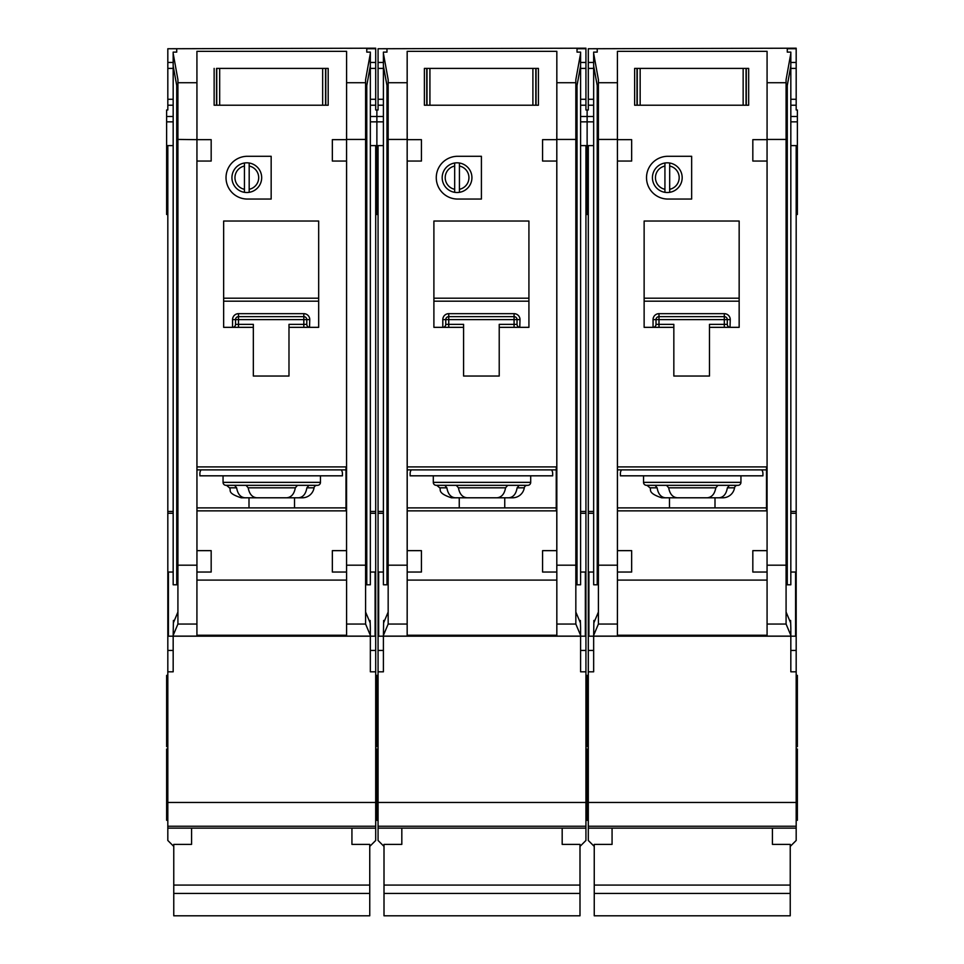<?xml version="1.0" encoding="UTF-8"?>
<svg xmlns="http://www.w3.org/2000/svg" width="964" height="964" viewBox="0 0 964 964"><rect width="100%" height="100%" fill="white"/><g stroke="black" fill="none" stroke-linecap="round" stroke-linejoin="round"><path stroke-width="1.45" d="M772.429 828.148L772.429 844.392L790.239 844.392L790.239 915.8L594.246 915.8L594.246 844.392L612.068 844.392L612.068 828.148M790.239 885.085L594.246 885.085M790.239 893.435L594.246 893.435M640.156 68.396L640.156 105.221L637.011 105.221L637.011 68.396L634.637 68.396L746.293 68.396L746.293 105.221L748.667 105.221L748.667 68.396L746.293 68.396L748.667 68.396L748.667 105.221L743.148 105.221L743.148 68.396M640.156 105.221L743.148 105.221M634.637 105.221L637.011 105.221L634.637 105.221L634.637 68.396L634.637 105.221M643.542 475.818L643.542 482.349A2.964 2.964 0 0 0 646.519 485.326L666.341 485.326M643.542 482.349L740.942 482.349A2.964 2.964 0 0 1 737.978 485.326L646.519 485.326M718.156 485.326L737.978 485.326M655.05 485.326L657.123 487.82C658.207 494.062 661.015 497.4 665.534 497.798L718.951 497.798C723.47 497.4 726.278 494.074 727.374 487.82L729.447 485.326L717.963 485.326L715.806 487.82C714.661 494.062 711.769 497.4 707.118 497.798L677.367 497.798C672.727 497.4 669.835 494.074 668.679 487.82L666.522 485.326M718.951 497.798L722.819 497.798A11.881 11.881 0 0 0 734.544 487.82A2.964 2.964 0 0 1 737.472 485.326M593.655 572.038L588.908 572.038L588.908 636.18L593.655 636.18L593.884 620.455L594.872 620.455M597.222 85.543L597.222 584.787L593.655 584.787L593.655 52.104L597.222 52.104L597.222 48.742L588.305 48.742L588.305 62.455L593.655 62.455M790.829 572.038L795.589 572.038L795.589 636.18L593.655 636.18L593.655 671.812L588.305 671.812L588.305 840.475L594.246 846.416M588.305 48.742L796.18 48.2L796.18 109.968L797.373 109.968L797.373 145.6L796.18 145.6L796.18 671.812L790.829 671.812L790.829 628.106L790.601 620.455L789.612 620.455M787.275 85.543L787.275 584.787L790.829 584.787L790.829 53.394L786.082 79.675L786.082 624.057L767.079 624.057L767.079 636.18M679.174 177.677A11.881 11.881 0 0 0 669.679 166.037L669.679 163.012A14.846 14.846 0 0 1 669.679 192.33L669.679 189.305A11.881 11.881 0 0 0 679.174 177.677M646.519 177.677A21.377 21.377 0 0 0 667.895 199.054L691.646 199.054L691.646 156.288L667.895 156.288A21.377 21.377 0 0 0 646.519 177.677M593.655 511.45L588.305 511.45L588.305 145.6L587.124 145.6L587.124 116.511L593.655 116.511M588.305 62.455L588.305 109.968L587.124 109.968L587.124 214.49L588.305 214.49M585.931 746.642L587.124 746.642L587.124 675.378L587.124 746.642L588.305 746.642M585.931 820.292L587.124 820.292L587.124 749.016L587.124 820.292L588.305 820.292M796.18 675.378L797.373 675.378L797.373 746.642L796.18 746.642M797.373 145.6L797.373 214.49L796.18 214.49M796.18 749.016L797.373 749.016L797.373 820.292L796.18 820.292M740.942 482.349L740.942 475.818M664.931 189.305L664.931 192.33A14.846 14.846 0 0 1 664.931 163.012L664.931 166.037A11.881 11.881 0 0 0 664.931 189.305L664.931 166.037M664.931 192.33A14.846 14.846 0 0 0 669.679 192.33M669.486 507.883L669.486 497.798M714.999 497.798L714.999 507.883M709.468 327.338L739.159 327.338L739.159 221.033L644.133 221.033L644.133 327.338L673.836 327.338L673.836 376.044L709.468 376.044L709.468 324.374L724.313 324.374L724.313 319.614L658.99 319.614L658.99 324.374L673.836 324.374L673.836 327.338M617.454 510.86L766.488 510.86L766.488 466.913L617.454 466.913M598.403 624.057L598.403 565.193L617.418 565.193L617.418 572.038L617.418 161.048L617.454 550.649L631.661 550.649L631.661 572.038L617.442 572.038L617.418 624.057L598.403 624.057L593.655 635.336M617.418 580.087L767.079 580.087M767.055 572.038L752.824 572.038L752.824 550.649L767.055 550.649L767.055 572.038L767.079 565.193L786.082 565.193M752.824 161.048L752.824 139.66L767.055 139.66L767.079 550.649L767.079 161.048L752.824 161.048M786.082 139.431L767.079 139.431L767.079 51.333L617.418 51.333L617.418 139.66L631.661 139.66L631.661 161.048L617.442 161.048L617.418 139.431L598.403 139.431L598.403 79.675L593.655 53.394M767.079 635.24L617.418 635.24M767.079 624.057L767.079 572.038M617.418 636.18L617.418 624.057M593.884 620.455L593.884 622.816L598.403 612.044M790.601 620.455L790.601 622.816L786.082 612.044M790.829 635.336L786.082 624.057M787.275 52.104L787.275 48.742L787.275 52.104L790.829 52.104L790.829 53.394M669.679 163.012A14.846 14.846 0 0 0 664.931 163.012M669.679 166.037L669.679 189.305M665.534 497.798L661.678 497.798C646.651 492.809 651.712 489.326 649.953 487.82L647.013 485.326M621.575 469.878A5.941 5.941 0 0 0 620.382 473.445L620.382 475.818L762.922 475.818L762.922 473.445A5.941 5.941 0 0 0 761.729 469.878M766.488 469.878L617.454 469.878M588.305 511.45L588.305 671.812M790.239 846.416L796.18 840.475L796.18 826.232L588.305 826.232L796.18 826.232L796.18 802.47L588.305 802.47M796.18 671.812L796.18 802.47M790.829 511.45L796.18 511.45M796.18 145.6L790.829 145.6M796.18 48.742L787.275 48.742M588.305 145.6L593.655 145.6M617.418 132.586L617.418 139.431M767.043 132.586L767.079 139.431M786.082 92.11L790.829 65.841M598.403 139.431L598.403 565.193M598.403 92.11L593.655 65.841M796.18 105.221L790.829 105.221M588.305 105.221L593.655 105.221M597.222 52.104L597.222 48.742M796.18 62.455L790.829 62.455M724.579 313.674L724.313 313.674A5.941 5.941 0 0 1 730.254 319.614L727.29 319.614L727.29 324.374L724.313 324.374L724.313 327.338M656.002 324.615L656.014 324.374A2.964 2.964 0 0 1 653.05 327.338L653.05 319.614A5.941 5.941 0 0 1 658.99 313.674L658.99 316.65L724.313 316.65L724.313 319.614L727.29 319.614A2.964 2.964 0 0 0 724.313 316.65L724.313 313.674L658.725 313.674M653.291 327.326L653.05 327.338A2.964 2.964 0 0 0 656.014 324.374L656.014 319.614L658.99 319.614L658.99 316.65A2.964 2.964 0 0 0 656.014 319.614L653.05 319.614M739.159 301.178L644.133 301.178M617.454 507.883L766.488 507.883M730.254 319.614L730.013 327.326M727.302 324.615L727.29 324.374A2.964 2.964 0 0 0 730.254 327.338A2.964 2.964 0 0 1 727.29 324.374M429.92 68.396L429.92 105.221L426.763 105.221L426.763 68.396L424.389 68.396L536.044 68.396L536.044 105.221L538.418 105.221L538.418 68.396L536.044 68.396L538.418 68.396L538.418 105.221L532.899 105.221L532.899 68.396M429.92 105.221L532.899 105.221M424.389 105.221L426.763 105.221L424.389 105.221L424.389 68.396L424.389 105.221M219.672 68.396L219.672 105.221L216.526 105.221L216.526 68.396L325.796 68.396L325.796 105.221L328.182 105.221L328.182 68.396L325.796 68.396L328.182 68.396L328.182 105.221L322.651 105.221L322.651 68.396M219.672 105.221L322.651 105.221M214.141 105.221L216.526 105.221L214.141 105.221L214.141 68.396L214.141 105.221M562.181 828.148L562.181 844.392L579.991 844.392L579.991 915.8L384.009 915.8L384.009 844.392L401.819 844.392L401.819 828.148M579.991 885.085L384.009 885.085M579.991 893.435L384.009 893.435M351.932 828.148L351.932 844.392L369.754 844.392L369.754 915.8L173.761 915.8L173.761 844.392L191.571 844.392L191.571 828.148M369.754 885.085L173.761 885.085M369.754 893.435L173.761 893.435M433.294 475.818L433.294 482.349A2.964 2.964 0 0 0 436.27 485.326L527.73 485.326L519.198 485.326L517.126 487.82C516.029 494.074 513.222 497.4 508.703 497.798L482 497.798M433.294 482.349L530.706 482.349A2.964 2.964 0 0 1 527.73 485.326M508.703 497.798L512.571 497.798A11.881 11.881 0 0 0 524.296 487.82A2.964 2.964 0 0 1 527.224 485.326M383.407 572.038L378.659 572.038L378.659 636.18L383.407 636.18L383.636 620.455L384.636 620.455M386.974 85.543L386.974 584.787L383.407 584.787L383.407 52.104L386.974 52.104L386.974 48.742L378.069 48.742L378.069 62.455L383.407 62.455M580.593 572.038L585.341 572.038L585.341 636.18L383.407 636.18L383.407 671.812L378.069 671.812L378.069 840.475L384.009 846.416M585.931 214.49L587.124 214.49L587.124 145.6L585.931 145.6L585.931 671.812L580.593 671.812L580.593 628.106L580.364 620.455L579.364 620.455M577.026 85.543L577.026 584.787L580.593 584.787L580.593 53.394L575.833 79.675L575.833 624.057L556.831 624.057L556.831 636.18M468.938 177.677A11.881 11.881 0 0 0 459.43 166.037L459.43 163.012A14.846 14.846 0 0 1 459.43 192.33L459.43 189.305A11.881 11.881 0 0 0 468.938 177.677M436.27 177.677A21.377 21.377 0 0 0 457.647 199.054L481.41 199.054L481.41 156.288L457.647 156.288A21.377 21.377 0 0 0 436.27 177.677M383.407 511.45L378.069 511.45L378.069 145.6L376.876 145.6L376.876 116.511L383.407 116.511M378.069 62.455L378.069 109.968L376.876 109.968L376.876 214.49L378.069 214.49M375.695 746.642L376.876 746.642L376.876 675.378L376.876 746.642L378.069 746.642M375.695 820.292L376.876 820.292L376.876 749.016L376.876 820.292L378.069 820.292M580.593 116.511L587.124 116.511L587.124 109.968L585.931 109.968L585.931 105.221L580.593 105.221M530.706 482.349L530.706 475.818M454.683 189.305L454.683 192.33A14.846 14.846 0 0 1 454.683 163.012L454.683 166.037A11.881 11.881 0 0 0 454.683 189.305L454.683 166.037M454.683 192.33A14.846 14.846 0 0 0 459.43 192.33M459.25 507.883L459.25 497.798M504.75 497.798L504.75 507.883M499.219 327.338L528.923 327.338L528.923 221.033L433.896 221.033L433.896 327.338L463.588 327.338L463.588 376.044L499.219 376.044L499.219 324.374L514.077 324.374L514.077 319.614L448.742 319.614L448.742 324.374L463.588 324.374L463.588 327.338M407.206 510.86L556.24 510.86L556.24 466.913L407.206 466.913M575.833 139.431L556.831 139.431L556.831 51.333L407.169 51.333L407.169 550.649L421.425 550.649L421.425 572.038L407.194 572.038L407.169 624.057L388.167 624.057L383.407 635.336M407.169 580.087L556.831 580.087M556.831 624.057L556.831 572.038L542.575 572.038L542.575 550.649L556.806 550.649L556.806 572.038L556.831 565.193L575.833 565.193M556.806 161.048L542.575 161.048L542.575 139.66L556.806 139.66L556.831 550.649M407.194 139.66L421.425 139.66L421.425 161.048L407.194 161.048M556.831 635.24L407.169 635.24M407.169 636.18L407.169 624.057M383.636 620.455L383.636 622.816L388.167 612.044M580.364 620.455L580.364 622.816L575.833 612.044M580.593 635.336L575.833 624.057M577.026 52.104L577.026 48.742L577.026 52.104L580.593 52.104L580.593 53.394M459.43 163.012A14.846 14.846 0 0 0 454.683 163.012M459.43 166.037L459.43 189.305M444.802 485.326L446.874 487.82C447.959 494.062 450.766 497.4 455.297 497.798L469.986 497.798M519.198 485.326L507.727 485.326L505.558 487.82C504.425 494.062 501.521 497.4 496.87 497.798L467.13 497.798C462.479 497.4 459.587 494.074 458.442 487.82L456.273 485.326M469.986 485.326L482 485.326M455.297 497.798L451.429 497.798C436.415 492.809 441.464 489.326 439.704 487.82L436.776 485.326M411.327 469.878A5.941 5.941 0 0 0 410.134 473.445L410.134 475.818L552.673 475.818L552.673 473.445A5.941 5.941 0 0 0 551.492 469.878M556.24 469.878L407.206 469.878M378.069 511.45L378.069 671.812M579.991 846.416L585.931 840.475L585.931 826.232L378.069 826.232L585.931 826.232L585.931 802.47L378.069 802.47M378.069 48.742L585.931 48.2L585.931 68.396L580.593 68.396M585.931 105.221L585.931 68.396M585.931 671.812L585.931 802.47M580.593 511.45L585.931 511.45M585.931 145.6L580.593 145.6M585.931 48.742L577.026 48.742M407.169 139.431L388.167 139.431L388.167 79.675L383.407 53.394M378.069 145.6L383.407 145.6M407.206 132.586L407.206 139.66M407.206 161.048L407.206 550.649M556.794 161.048L556.794 550.649M388.167 624.057L388.167 139.431M556.794 132.586L556.794 139.66M575.833 92.11L580.593 65.841M388.167 565.193L407.169 565.193L407.194 572.038L407.169 550.649M388.167 92.11L383.407 65.841M378.069 105.221L383.407 105.221M386.974 52.104L386.974 48.742M585.931 62.455L580.593 62.455M514.33 313.674L514.077 313.674A5.941 5.941 0 0 1 520.006 319.614L517.041 319.614L517.041 324.374L514.077 324.374L514.077 327.338M445.766 324.615L445.766 324.374A2.964 2.964 0 0 1 442.801 327.338L442.801 319.614A5.941 5.941 0 0 1 448.742 313.674L448.742 316.65L514.077 316.65L514.077 319.614L517.041 319.614A2.964 2.964 0 0 0 514.077 316.65L514.077 313.674L448.489 313.674M443.054 327.326L442.801 327.338A2.964 2.964 0 0 0 445.766 324.374L445.766 319.614L448.742 319.614L448.742 316.65A2.964 2.964 0 0 0 445.766 319.614L442.801 319.614M528.923 301.178L433.896 301.178M407.206 507.883L556.24 507.883M520.006 319.614L519.765 327.326M517.053 324.615L517.041 324.374A2.964 2.964 0 0 0 520.006 327.338A2.964 2.964 0 0 1 517.041 324.374M223.058 475.818L223.058 482.349A2.964 2.964 0 0 0 226.022 485.326L317.481 485.326L308.95 485.326L306.877 487.82C305.781 494.074 302.973 497.4 298.466 497.798L241.181 497.798C226.022 492.785 231.746 490.278 229.456 487.82L226.528 485.326M223.058 482.349L320.458 482.349A2.964 2.964 0 0 1 317.481 485.326M298.466 497.798L302.322 497.798A11.881 11.881 0 0 0 314.047 487.82A2.964 2.964 0 0 1 316.987 485.326M173.171 572.038L168.411 572.038L168.411 636.18L173.171 636.18L173.4 620.455L174.388 620.455M176.725 85.543L176.725 584.787L173.171 584.787L173.171 52.104L176.725 52.104L176.725 48.742L167.82 48.742L167.82 62.455L173.171 62.455M370.345 572.038L375.092 572.038L375.092 636.18L173.171 636.18L173.171 671.812L167.82 671.812L167.82 840.475L173.761 846.416M375.695 214.49L376.876 214.49L376.876 145.6L375.695 145.6L375.695 671.812L370.345 671.812L370.345 628.106L370.116 620.455L369.128 620.455M366.778 85.543L366.778 584.787L370.345 584.787L370.345 53.394L365.597 79.675L365.597 624.057L346.582 624.057L346.582 636.18M258.689 177.677A11.881 11.881 0 0 0 249.182 166.037L249.182 163.012A14.846 14.846 0 0 1 249.182 192.33L249.182 189.305A11.881 11.881 0 0 0 258.689 177.677M226.022 177.677A21.377 21.377 0 0 0 247.399 199.054L271.161 199.054L271.161 156.288L247.399 156.288A21.377 21.377 0 0 0 226.022 177.677M173.171 511.45L167.82 511.45L167.82 145.6L166.627 145.6L166.627 116.511L173.171 116.511M166.627 145.6L166.627 214.49L167.82 214.49M167.82 675.378L166.627 675.378L166.627 746.642L167.82 746.642M167.82 749.016L166.627 749.016L166.627 820.292L167.82 820.292M370.345 116.511L376.876 116.511L376.876 109.968L375.695 109.968L375.695 105.221L370.345 105.221M320.458 482.349L320.458 475.818M244.434 189.305L244.434 192.33A14.846 14.846 0 0 1 244.434 163.012L244.434 166.037A11.881 11.881 0 0 0 244.434 189.305L244.434 166.037M244.434 192.33A14.846 14.846 0 0 0 249.182 192.33M249.001 507.883L249.001 497.798M294.514 497.798L294.514 507.883M288.983 327.338L318.674 327.338L318.674 221.033L223.648 221.033L223.648 327.338L253.339 327.338L253.339 376.044L288.983 376.044L288.983 324.374L303.829 324.374L303.829 319.614L238.494 319.614L238.494 324.374L253.339 324.374L253.339 327.338M196.957 510.86L345.992 510.86L345.992 466.913L196.957 466.913M211.176 550.649L211.176 572.038L196.945 572.038L196.921 161.048L196.957 550.649L211.176 550.649M196.921 580.087L346.582 580.087M346.582 624.057L346.582 572.038L332.339 572.038L332.339 550.649L346.558 550.649L346.558 572.038L346.582 565.193L365.597 565.193M332.339 161.048L332.339 139.66L346.558 139.66L346.546 550.649L346.582 161.048L332.339 161.048M365.597 139.431L346.582 139.431L346.582 51.333L196.921 51.333L196.957 139.66L177.918 139.431L177.918 79.675L173.171 53.394M211.176 139.66L211.176 161.048L196.945 161.048L196.945 139.66L211.176 139.66M346.582 635.24L196.921 635.24M177.918 624.057L177.918 565.193L196.921 565.193L196.921 624.057L177.918 624.057L173.171 635.336M196.921 636.18L196.921 624.057M173.4 620.455L173.4 622.816L177.918 612.044M370.116 620.455L370.116 622.816L365.597 612.044M370.345 635.336L365.597 624.057M366.778 52.104L366.778 48.742L366.778 52.104L370.345 52.104L370.345 53.394M249.182 163.012A14.846 14.846 0 0 0 244.434 163.012M249.182 166.037L249.182 189.305M234.553 485.326L236.626 487.82C237.722 494.062 240.518 497.4 245.049 497.798M308.95 485.326L297.478 485.326L295.321 487.82C294.177 494.062 291.285 497.4 286.633 497.798L256.882 497.798C252.243 497.4 249.339 494.074 248.194 487.82L246.037 485.326M201.078 469.878A5.941 5.941 0 0 0 199.885 473.445L199.885 475.818L342.425 475.818L342.425 473.445A5.941 5.941 0 0 0 341.244 469.878M345.992 469.878L196.957 469.878M167.82 511.45L167.82 671.812M166.627 116.511L166.627 109.968L167.82 109.968L167.82 99.28L173.171 99.28M167.82 62.455L167.82 99.28M369.754 846.416L375.695 840.475L375.695 826.232L167.82 826.232L375.695 826.232L375.695 802.47L167.82 802.47M167.82 48.742L375.695 48.2L375.695 68.396L370.345 68.396M375.695 105.221L375.695 68.396M375.695 671.812L375.695 802.47M370.345 511.45L375.695 511.45M375.695 145.6L370.345 145.6M375.695 48.742L366.778 48.742M167.82 145.6L173.171 145.6M196.957 132.586L196.921 139.431M346.546 132.586L346.582 139.431M365.597 92.11L370.345 65.841M177.918 139.431L177.918 565.193M177.918 92.11L173.171 65.841M167.82 105.221L173.171 105.221M176.725 52.104L176.725 48.742M375.695 62.455L370.345 62.455M304.082 313.674L303.829 313.674A5.941 5.941 0 0 1 309.769 319.614L306.793 319.614L306.793 324.374L303.829 324.374L303.829 327.338M235.517 324.615L235.529 324.374A2.964 2.964 0 0 1 232.553 327.338L232.553 319.614A5.941 5.941 0 0 1 238.494 313.674L238.494 316.65L303.829 316.65L303.829 319.614L306.793 319.614A2.964 2.964 0 0 0 303.829 316.65L303.829 313.674L238.241 313.674M232.806 327.326L232.553 327.338A2.964 2.964 0 0 0 235.529 324.374L235.529 319.614L238.494 319.614L238.494 316.65A2.964 2.964 0 0 0 235.529 319.614L232.553 319.614M318.674 301.178L223.648 301.178M196.957 507.883L345.992 507.883M309.769 319.614L309.516 327.326M306.805 324.615L306.793 324.374A2.964 2.964 0 0 0 309.769 327.338A2.964 2.964 0 0 1 306.793 324.374M746.052 68.396L746.052 105.221M637.252 105.221L637.252 68.396M734.544 487.82L727.374 487.82M796.18 828.148L588.305 828.148M617.418 82.723L598.403 82.723M786.082 82.723L767.079 82.723M617.418 636.12L593.655 636.12M790.829 636.12L767.079 636.12M797.373 116.511L790.829 116.511M588.305 68.396L593.655 68.396M588.305 99.28L593.655 99.28M796.18 99.28L790.829 99.28M796.18 68.396L790.829 68.396M796.18 650.423L790.829 650.423M796.18 513.294L790.829 513.294M588.305 650.423L593.655 650.423M588.305 513.294L593.655 513.294M588.305 584.931L588.908 584.931M588.305 606.85L588.908 606.85M644.133 298.201L739.159 298.201M657.123 487.82L649.953 487.82M715.806 487.82L668.679 487.82M658.99 327.338L658.99 324.374L656.014 324.374M658.99 316.65A2.964 2.964 0 0 0 656.014 319.614M727.29 319.614A2.964 2.964 0 0 0 724.313 316.65M535.803 68.396L535.803 105.221M427.004 105.221L427.004 68.396M325.555 68.396L325.555 105.221M216.755 105.221L216.755 68.396M524.296 487.82L517.126 487.82M585.931 828.148L378.069 828.148M407.169 82.723L388.167 82.723M575.833 82.723L556.831 82.723M407.169 636.12L383.407 636.12M580.593 636.12L556.831 636.12M378.069 68.396L383.407 68.396M378.069 99.28L383.407 99.28M585.931 99.28L580.593 99.28M585.931 650.423L580.593 650.423M585.931 513.294L580.593 513.294M378.069 650.423L383.407 650.423M378.069 513.294L383.407 513.294M433.896 298.201L528.923 298.201M446.874 487.82L439.704 487.82M505.558 487.82L458.442 487.82M448.742 327.338L448.742 324.374L445.766 324.374M448.742 316.65A2.964 2.964 0 0 0 445.766 319.614M517.041 319.614A2.964 2.964 0 0 0 514.077 316.65M314.047 487.82L306.877 487.82M375.695 828.148L167.82 828.148M196.921 82.723L177.918 82.723M365.597 82.723L346.582 82.723M196.921 636.12L173.171 636.12M370.345 636.12L346.582 636.12M167.82 68.396L173.171 68.396M375.695 99.28L370.345 99.28M375.695 650.423L370.345 650.423M375.695 606.85L375.092 606.85M375.695 584.931L375.092 584.931M375.695 513.294L370.345 513.294M167.82 650.423L173.171 650.423M167.82 513.294L173.171 513.294M223.648 298.201L318.674 298.201M236.626 487.82L229.456 487.82M295.321 487.82L248.194 487.82M238.494 327.338L238.494 324.374L235.529 324.374M238.494 316.65A2.964 2.964 0 0 0 235.529 319.614M306.793 319.614A2.964 2.964 0 0 0 303.829 316.65M580.593 121.85L593.655 121.85M797.373 121.85L790.829 121.85M797.373 181.232L796.18 181.232M585.931 749.016L588.305 749.016M585.931 675.378L588.305 675.378M585.931 181.232L588.305 181.232M370.345 121.85L383.407 121.85M375.695 749.016L378.069 749.016M375.695 675.378L378.069 675.378M375.695 181.232L378.069 181.232M166.627 121.85L173.171 121.85M166.627 181.232L167.82 181.232"/></g></svg>
